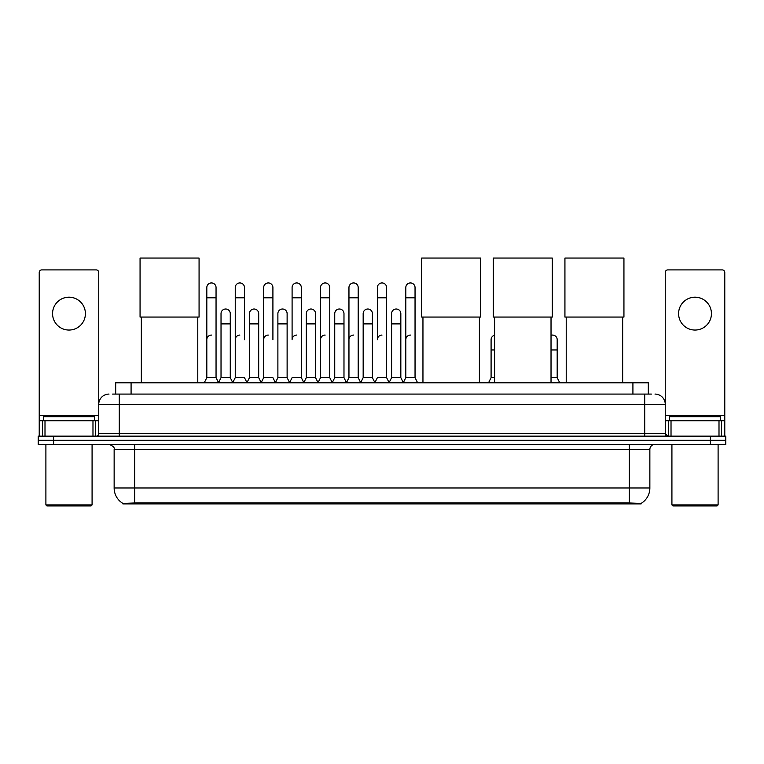 <?xml version="1.0" encoding="UTF-8"?>
<svg xmlns="http://www.w3.org/2000/svg" width="764" height="764" viewBox="0 0 764 764"><rect width="100%" height="100%" fill="white"/><g stroke="black" fill="none" stroke-linecap="round" stroke-linejoin="round"><path stroke-width="1.15" d="M112.604 394.081L119.279 394.081L112.604 394.081L115.689 394.081L115.689 382.793L648.311 382.793L648.311 394.081M641.13 503.896L122.87 503.896L122.87 503.39M114.142 487.986L134.665 487.986L134.665 449.499L114.142 449.499L114.142 487.986A17.964 17.964 0 0 0 122.928 503.428L136.718 502.903L627.282 502.903L641.072 503.428A17.964 17.964 0 0 0 649.858 487.986L649.858 449.499A5.128 5.128 0 0 1 654.987 444.371M725.8 444.371L725.8 440.265L38.2 440.265L38.2 444.371L53.595 444.371L53.595 440.265L38.2 440.265L38.2 436.158L53.595 436.158L53.595 440.265L725.8 440.265L725.8 444.371L53.595 444.371M109.013 394.081A10.266 10.266 0 0 0 98.747 404.347L98.747 433.599A2.569 2.569 0 0 1 96.188 436.158M654.987 394.081A10.266 10.266 0 0 1 665.253 404.347L119.279 404.347L119.279 394.081L651.396 394.081M719 436.158L719 420.763L724.778 420.763L724.778 436.158L724.778 272.471A2.569 2.569 0 0 0 722.209 269.902L667.812 269.902A2.569 2.569 0 0 0 665.253 272.471L665.253 433.599L667.812 436.158M725.8 436.158L725.8 440.265L725.8 436.158L53.595 436.158M68.989 297.206A16.416 16.416 0 0 0 52.563 313.622A16.416 16.416 0 0 0 68.989 330.048A16.416 16.416 0 0 0 85.406 313.622A16.416 16.416 0 0 0 68.989 297.206M92.979 436.158L92.979 420.763L45 420.763L45 436.158M119.279 436.158L119.279 404.347L98.747 404.347L98.747 272.471A2.569 2.569 0 0 0 96.188 269.902L41.791 269.902A2.569 2.569 0 0 0 39.222 272.471L39.222 420.763L45 420.763M92.979 420.763L98.747 420.763M39.222 436.158L39.222 420.763M91.05 505.949L46.919 505.949L45.897 504.918L92.081 504.918L91.05 505.949M45.897 444.371L45.897 504.918M92.081 444.371L92.081 504.918M94.64 420.763L94.64 416.666L43.328 416.666L43.328 420.763M141.34 317.06L141.34 382.793M197.78 317.06L197.78 382.793M140.06 258.051L199.07 258.051L199.07 317.06L140.06 317.06L140.06 258.051M422.95 317.06L422.95 382.793M479.391 317.06L479.391 382.793M421.661 258.051L480.68 258.051L480.68 317.06L421.661 317.06L421.661 258.051M494.585 317.06L494.585 382.793M551.025 317.06L551.025 382.793M493.296 258.051L552.305 258.051L552.305 317.06L493.296 317.06L493.296 258.051M566.219 317.06L566.219 382.793M622.66 317.06L622.66 382.793M564.93 258.051L623.94 258.051L623.94 317.06L564.93 317.06L564.93 258.051M204.246 382.793L206.815 377.664L216.05 377.664L218.619 382.793M216.05 377.664L216.05 287.56A4.622 4.622 0 0 0 211.437 282.938A4.622 4.622 0 0 1 211.723 282.947M206.815 377.664L206.815 297.817L216.05 297.817M206.815 297.817L206.815 287.56A4.622 4.622 0 0 1 211.437 282.938M232.676 382.793L235.245 377.664L244.48 377.664L247.049 382.793M244.48 339.693L244.48 287.56A4.622 4.622 0 0 0 239.858 282.938A4.622 4.622 0 0 1 240.154 282.947M235.245 377.664L235.245 297.817L244.48 297.817M235.245 297.817L235.245 287.56A4.622 4.622 0 0 1 239.858 282.938M261.107 382.793L263.675 377.664L272.91 377.664L275.47 382.793M272.91 339.693L272.91 287.56A4.622 4.622 0 0 0 268.288 282.938A4.622 4.622 0 0 1 268.575 282.947M263.675 377.664L263.675 297.817L272.91 297.817M263.675 297.817L263.675 287.56A4.622 4.622 0 0 1 268.288 282.938M289.537 382.793L292.096 377.664L301.331 377.664L303.9 382.793M301.331 377.664L301.331 287.56A4.622 4.622 0 0 0 296.718 282.938A4.622 4.622 0 0 1 297.005 282.947M296.718 335.071A4.622 4.622 0 0 0 292.096 339.693L292.096 297.817L301.331 297.817M292.096 297.817L292.096 287.56A4.622 4.622 0 0 1 296.718 282.938M317.958 382.793L320.527 377.664L329.762 377.664L332.33 382.793M329.762 377.664L329.762 287.56A4.622 4.622 0 0 0 325.149 282.938A4.622 4.622 0 0 1 325.435 282.947M320.527 377.664L320.527 297.817L329.762 297.817M320.527 297.817L320.527 287.56A4.622 4.622 0 0 1 325.149 282.938M346.388 382.793L348.957 377.664L358.192 377.664L360.761 382.793M358.192 377.664L358.192 287.56A4.622 4.622 0 0 0 353.57 282.938A4.622 4.622 0 0 1 353.866 282.947M348.957 377.664L348.957 297.817L358.192 297.817M348.957 297.817L348.957 287.56A4.622 4.622 0 0 1 353.57 282.938M374.818 382.793L377.378 377.664L386.622 377.664L389.182 382.793M386.622 377.664L386.622 287.56A4.622 4.622 0 0 0 382 282.938A4.622 4.622 0 0 1 382.286 282.947M382 335.071A4.622 4.622 0 0 0 377.378 339.693L377.378 297.817L386.622 297.817M377.378 297.817L377.378 287.56A4.622 4.622 0 0 1 382 282.938M403.239 382.793L405.808 377.664L415.043 377.664L417.612 382.793L415.043 377.664L415.043 287.56A4.622 4.622 0 0 0 410.43 282.938A4.622 4.622 0 0 1 410.717 282.947M389.105 382.64L391.598 377.664L400.833 377.664L403.325 382.64L405.808 377.664L405.808 297.817L415.043 297.817M405.808 297.817L405.808 287.56A4.622 4.622 0 0 1 410.43 282.938M218.542 382.64L221.025 377.664L230.27 377.664L232.753 382.64M230.27 377.664L230.27 313.622A4.622 4.622 0 0 0 225.934 309.019A4.622 4.622 0 0 1 230.27 313.622M221.025 377.664L221.025 323.888L230.27 323.888M221.025 323.888L221.025 313.622A4.622 4.622 0 0 1 225.934 309.019M246.973 382.64L249.456 377.664L258.69 377.664L261.183 382.64M258.69 377.664L258.69 313.622A4.622 4.622 0 0 0 254.364 309.019A4.622 4.622 0 0 1 258.69 313.622M249.456 377.664L249.456 323.888L258.69 323.888M249.456 323.888L249.456 313.622A4.622 4.622 0 0 1 254.364 309.019M275.393 382.64L277.886 377.664L287.121 377.664L289.613 382.64M287.121 377.664L287.121 313.622A4.622 4.622 0 0 0 282.795 309.019A4.622 4.622 0 0 1 287.121 313.622M277.886 377.664L277.886 323.888L287.121 323.888M277.886 323.888L277.886 313.622A4.622 4.622 0 0 1 282.795 309.019M303.824 382.64L306.316 377.664L315.551 377.664L318.034 382.64M315.551 377.664L315.551 313.622A4.622 4.622 0 0 0 311.225 309.019A4.622 4.622 0 0 1 315.551 313.622M306.316 377.664L306.316 323.888L315.551 323.888M306.316 323.888L306.316 313.622A4.622 4.622 0 0 1 311.225 309.019M332.254 382.64L334.737 377.664L343.981 377.664L346.464 382.64M343.981 377.664L343.981 313.622A4.622 4.622 0 0 0 339.646 309.019A4.622 4.622 0 0 1 343.981 313.622M334.737 377.664L334.737 323.888L343.981 323.888M334.737 323.888L334.737 313.622A4.622 4.622 0 0 1 339.646 309.019M360.675 382.64L363.167 377.664L372.402 377.664L374.895 382.64M372.402 377.664L372.402 313.622A4.622 4.622 0 0 0 368.076 309.019A4.622 4.622 0 0 1 372.402 313.622M363.167 377.664L363.167 323.888L372.402 323.888M363.167 323.888L363.167 313.622A4.622 4.622 0 0 1 368.076 309.019M400.833 377.664L400.833 313.622A4.622 4.622 0 0 0 396.506 309.019A4.622 4.622 0 0 1 400.833 313.622M391.598 377.664L391.598 323.888L400.833 323.888M391.598 323.888L391.598 313.622A4.622 4.622 0 0 1 396.506 309.019M695.011 297.206A16.416 16.416 0 0 0 678.594 313.622A16.416 16.416 0 0 0 695.011 330.048A16.416 16.416 0 0 0 711.437 313.622A16.416 16.416 0 0 0 695.011 297.206M719 420.763L671.021 420.763L671.021 436.158M665.253 420.763L671.021 420.763M665.253 436.158L665.253 433.599L644.721 433.599L644.721 394.081M717.081 505.949L672.95 505.949L671.919 504.918L718.103 504.918L717.081 505.949M671.919 444.371L671.919 504.918M718.103 444.371L718.103 504.918M720.672 420.763L720.672 416.666L669.359 416.666L669.359 420.763M206.815 339.693A4.622 4.622 0 0 1 211.437 335.071M235.245 339.693A4.622 4.622 0 0 1 239.858 335.071M263.675 339.693A4.622 4.622 0 0 1 268.288 335.071M320.527 339.693A4.622 4.622 0 0 1 325.149 335.071M348.957 339.693A4.622 4.622 0 0 1 353.57 335.071M405.808 339.693A4.622 4.622 0 0 1 410.43 335.071M488.53 382.793L491.09 377.664L494.585 377.664M491.09 377.664L491.09 349.95L494.585 349.95M491.09 349.95L491.09 339.693A4.622 4.622 0 0 1 494.585 335.215M551.025 377.664L557.185 377.664L559.754 382.793M557.185 377.664L557.185 339.693A4.622 4.622 0 0 0 552.859 335.081A4.622 4.622 0 0 1 557.185 339.693M551.025 335.339A4.622 4.622 0 0 1 552.859 335.081M627.282 503.896L627.282 502.903M136.718 503.896L136.718 502.903M131.083 394.081L131.083 382.793M632.917 394.081L632.917 382.793M629.335 444.371L629.335 449.499L134.665 449.499L134.665 444.371M649.858 449.499L629.335 449.499L629.335 487.986L649.858 487.986M629.335 503.008L629.335 487.986L134.665 487.986L134.665 503.008M710.405 444.371L710.405 436.158M98.747 433.599L644.721 433.599L644.721 436.158M98.747 415.635L39.222 415.635M98.709 434.038L98.709 420.763M95.5 420.763L95.5 436.158M39.27 420.763L39.27 436.158M42.469 436.158L42.469 420.763M724.778 415.635L665.253 415.635M724.73 436.158L724.73 420.763M721.531 420.763L721.531 436.158M665.291 420.763L665.291 434.038M668.5 436.158L668.5 420.763M551.025 349.95L557.185 349.95M114.142 449.499C114.867 447.685 113.148 445.975 109.013 444.371"/></g></svg>
